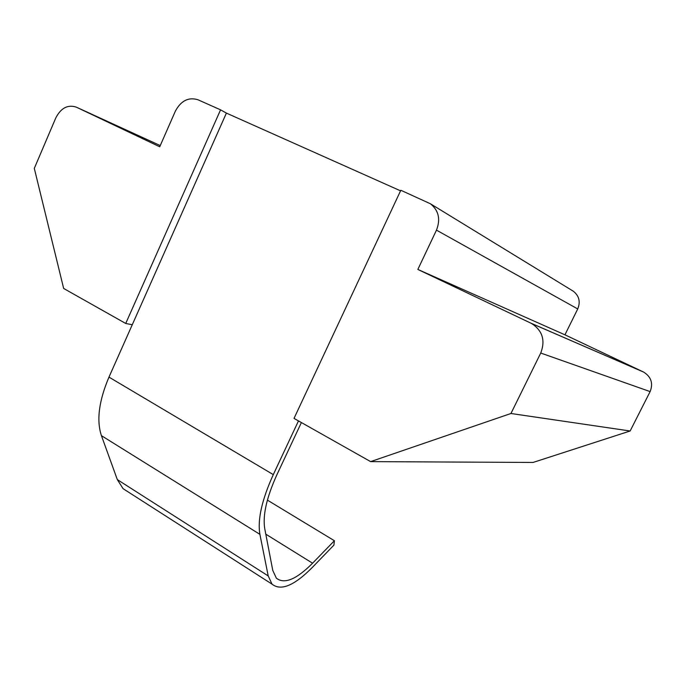 <?xml version="1.0" encoding="UTF-8"?>
<svg xmlns="http://www.w3.org/2000/svg" width="686" height="686" viewBox="0 0 686 686"><rect width="100%" height="100%" fill="white"/><g stroke="black" fill="none" stroke-linecap="round" stroke-linejoin="round"><path stroke-width="1.03" d="M294.02 418.4L400.821 190.262L430.396 203.759C438.697 210.448 440.721 219.237 436.476 230.136L417.843 269.435L531.513 323.458C542.472 330.523 545.55 340.385 540.74 353.041L510.95 413.495L370.637 461.618L294.02 418.4M510.95 413.495L630.134 430.997L533.022 462.458L370.637 461.618M417.843 269.435L564.938 334.819L643.725 372.129C651.203 376.888 653.338 383.38 650.122 391.603L630.134 430.997M572.33 290.624L573.316 291.224C579.164 295.872 580.63 301.78 577.732 308.949L564.938 334.819M400.547 190.837L226.397 113.096L220.566 109.846L198.022 99.787C188.556 96.88 181.001 100.662 175.376 111.123L159.727 146.778L76.352 107.162L160.25 145.578M128.445 492.111L123.086 488.672L117.323 479.608L101.425 435.661C96.366 420.415 98.887 400.898 108.971 377.12L132.269 324.735L125.727 323.475L63.661 288.463L34.3 168.37L55.815 117.872C60.985 107.942 67.828 104.366 76.352 107.162M125.727 323.475L220.566 109.846M132.269 324.735L226.397 113.096M301.394 422.559L276.99 474.558C266.64 497.359 262.558 515.4 264.745 528.674L272.779 570.46L276.338 578.144C284.304 584.463 296.378 579.481 312.567 563.206L334.399 540.731L333.911 545.113L312.156 567.596C294.243 585.681 280.874 591.195 272.033 584.146L268.217 575.948L259.9 534.351C257.387 519.791 261.846 499.88 273.294 474.618L298.47 420.912M267.394 500.128L334.399 540.731M540.74 353.041L650.122 391.603M530.938 323.175L643.331 371.941M436.476 230.136L577.732 308.949M108.971 377.12L273.294 474.618M265.799 534.162L312.567 563.206M117.323 479.608L268.217 575.948M101.425 435.661L259.9 534.351M531.513 323.458L643.725 372.129M430.396 203.759L573.316 291.224M123.086 488.672L272.033 584.146"/></g></svg>
